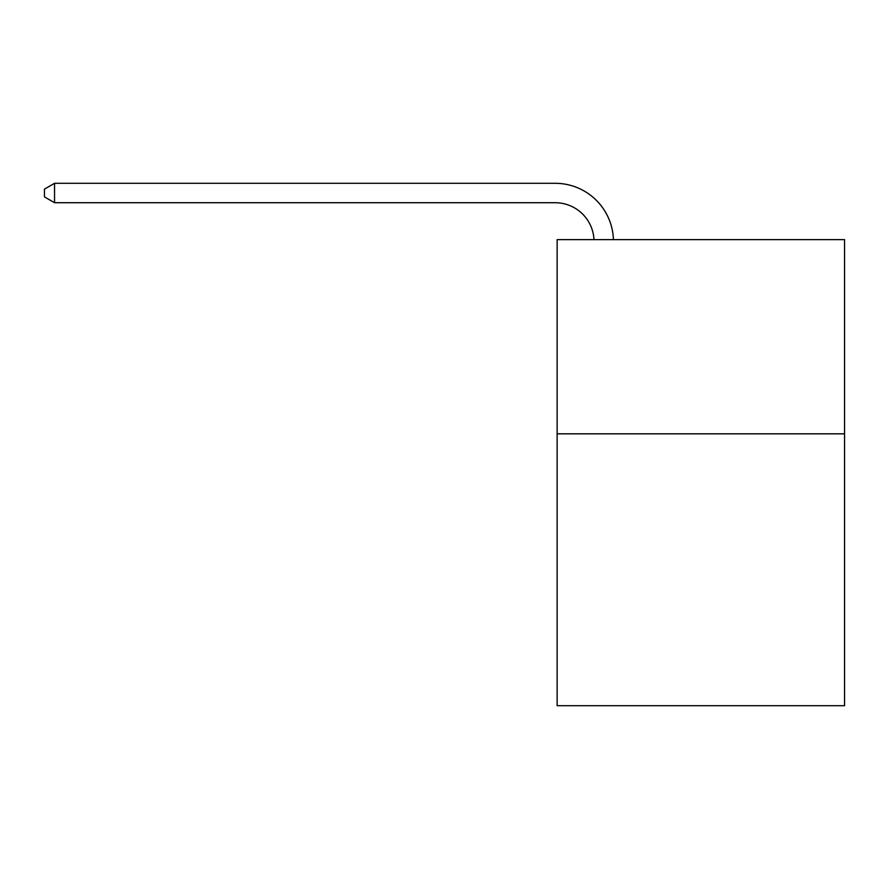 <?xml version="1.0" encoding="UTF-8"?>
<svg xmlns="http://www.w3.org/2000/svg" width="889" height="889" viewBox="0 0 889 889"><rect width="100%" height="100%" fill="white"/><g stroke="black" fill="none" stroke-linecap="round" stroke-linejoin="round"><path stroke-width="1.33" d="M844.55 433.821L844.55 705.699L557.136 705.699L557.136 239.619L844.55 239.619L844.55 433.821L557.136 433.821M593.985 239.619A38.838 38.838 -141 0 0 555.192 202.725L54.551 202.725L44.45 196.891L44.45 189.124L54.551 183.301L555.192 183.301A58.263 58.263 39 0 1 613.421 239.619M54.551 183.301L54.551 202.725"/></g></svg>
